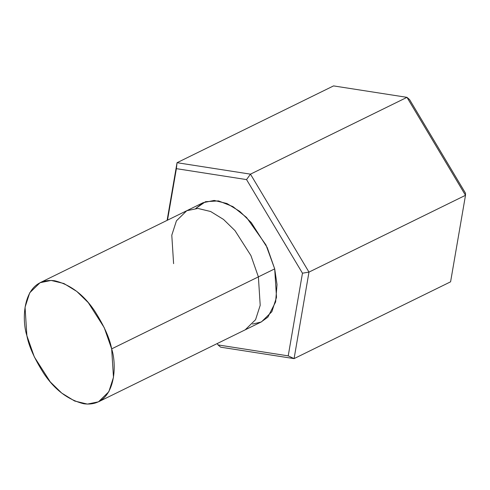<?xml version="1.0" encoding="UTF-8"?>
<svg xmlns="http://www.w3.org/2000/svg" width="490" height="490" viewBox="0 0 490 490"><rect width="100%" height="100%" fill="white"/><g stroke="black" fill="none" stroke-linecap="round" stroke-linejoin="round"><path stroke-width="0.73" d="M258.389 276.868L260.202 305.319L255.553 319.719L245.221 329.819L255.553 319.719L260.202 305.319L258.389 276.868L274.694 268.869L267.234 247.579L251.278 222.607L239.824 211.429L226.956 203.515L214.155 200.435L203.074 202.707L195.78 208.446L205.512 201.69L218.516 200.9L232.94 206.621L246.556 217.48L265.966 244.951L274.694 268.869L258.389 276.868L250.929 255.578L234.98 230.606L223.52 219.434L210.651 211.515L197.85 208.434L186.77 210.712L197.85 208.434L210.651 211.515L223.52 219.434L234.98 230.606L250.929 255.578L258.389 276.868L111.665 348.874L113.478 377.318L108.823 391.724L98.496 401.818L87.416 404.097L74.615 401.016L61.746 393.096L50.286 381.924L34.337 356.953L26.877 335.662L25.064 307.212L29.712 292.812L40.045 282.712L51.125 280.439L63.921 283.52L76.795 291.434L88.249 302.606L104.199 327.583L111.665 348.874L258.389 276.868M173.601 263.657L171.788 235.206L176.443 220.806L186.77 210.712L203.074 202.707M98.496 401.818L261.525 321.814L271.858 311.72L276.507 297.32L274.694 268.869L277.015 284.568L275.625 301.92L267.858 317.146L261.066 322.034L252.522 324.08M250.47 174.152L406.982 97.345L333.549 85.903L177.043 162.704L250.47 174.152L308.988 272.103L465.5 195.302L406.982 97.345L250.47 174.152L177.043 162.704L333.549 85.903L406.982 97.345L409.579 99.593L465.5 193.195L409.579 99.593L406.982 97.345L465.5 195.302L308.988 272.103L294.08 358.619L450.586 281.817L465.5 195.302L465.5 193.195L465.5 195.302L450.586 281.817L294.08 358.619L220.647 347.177L218.05 344.929L288.218 355.869L302.465 273.2L246.55 179.597L176.382 168.658L167.507 220.163L176.382 168.658L177.043 162.704L167.102 220.359L177.043 162.704L176.382 168.658L246.55 179.597L250.47 174.152L246.55 179.597L302.465 273.2L288.218 355.869L218.05 344.929L217.229 343.551L218.05 344.929L220.647 347.177L294.08 358.619L288.218 355.869L294.08 358.619L308.988 272.103L302.465 273.2L308.988 272.103L250.47 174.152M111.665 348.874C109.705 338.272 103.972 325.538 94.466 310.66C83.576 294.588 70.333 284.629 54.733 280.776C23.551 276.728 20.917 317.41 26.877 335.662C28.837 346.259 34.569 358.999 44.075 373.876C54.966 389.948 68.208 399.907 83.802 403.76C114.985 407.809 117.618 367.126 111.665 348.874M40.045 282.712L186.77 210.712"/></g></svg>
